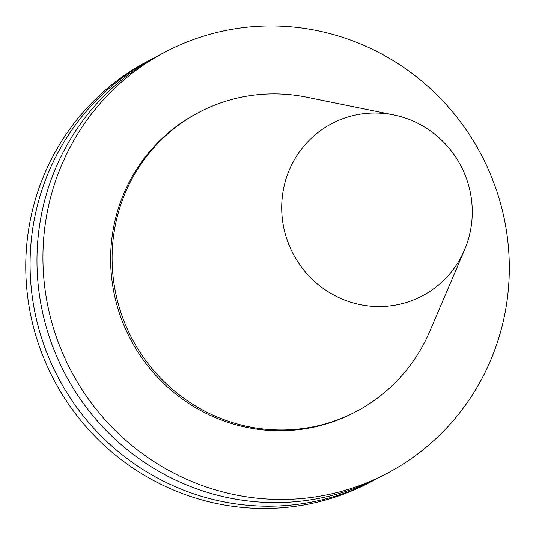<?xml version="1.0" encoding="UTF-8"?>
<svg xmlns="http://www.w3.org/2000/svg" width="536" height="536" viewBox="0 0 536 536"><rect width="100%" height="100%" fill="white"/><g stroke="black" fill="none" stroke-linecap="round" stroke-linejoin="round"><path stroke-width="0.8" d="M388.238 113.994A97.291 94.725 -117.7 0 1 393.739 114.952A97.291 94.725 -117.7 0 1 464.538 249.903A97.291 94.725 -117.7 0 1 347.931 301.252A97.291 94.725 -117.7 0 1 283.879 187.151A97.291 94.725 -117.7 0 1 388.238 113.994M464.538 249.903L429.644 331.617A168.981 164.519 -117.7 0 1 356.085 411.574A168.981 164.519 -117.7 0 1 131.896 338.363A168.981 164.519 -117.7 0 1 199.077 112.299A168.981 164.519 -117.7 0 1 297.125 95.562A168.981 164.519 -117.7 0 1 306.679 97.217L393.739 114.952M356.085 411.574L354.618 412.345A168.981 164.519 -117.7 0 1 130.429 339.134A168.981 164.519 -117.7 0 1 197.61 113.062L199.077 112.299M303.651 28.267A238.111 231.82 -117.7 0 1 505.2 223.606A238.111 231.82 -117.7 0 1 386.731 473.563A238.111 231.82 -117.7 0 1 70.826 370.396A238.111 231.82 -117.7 0 1 165.497 51.851A238.111 231.82 -117.7 0 1 303.651 28.267M386.731 473.563L380.768 476.692A238.111 231.82 -117.7 0 1 64.863 373.525A238.111 231.82 -117.7 0 1 159.534 54.98L165.497 51.851M377.304 478.467A238.111 231.82 -117.7 0 1 373.867 480.31A238.111 231.82 -117.7 0 1 57.968 377.143A238.111 231.82 -117.7 0 1 152.639 58.598A238.111 231.82 -117.7 0 1 156.103 56.816M373.867 480.31L369.559 482.568A238.111 231.82 -117.7 0 1 53.66 379.408A238.111 231.82 -117.7 0 1 148.325 60.856L152.639 58.598"/></g></svg>
